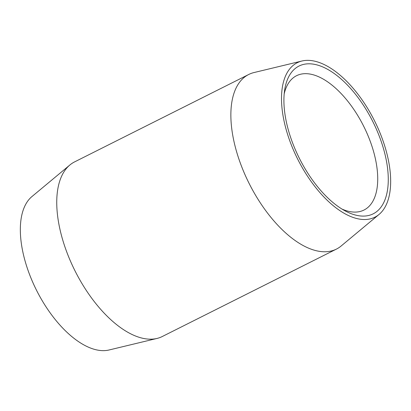 <?xml version="1.0" encoding="UTF-8"?>
<svg xmlns="http://www.w3.org/2000/svg" width="411" height="411" viewBox="0 0 411 411"><rect width="100%" height="100%" fill="white"/><g stroke="black" fill="none" stroke-linecap="round" stroke-linejoin="round"><path stroke-width="0.62" d="M301.982 61.003L254.003 72.552A97.705 48.529 63.3 0 0 248.727 74.478L74.607 161.883A97.705 48.529 63.3 0 0 69.911 164.96L31.981 196.53A86.433 42.929 63.3 0 0 38.136 293.403A86.433 42.929 63.3 0 0 109.018 349.997L156.997 338.448A97.705 48.529 63.3 0 0 162.273 336.522L336.393 249.117A97.705 48.529 63.3 0 0 341.089 246.04L379.019 214.47A86.433 42.929 63.3 0 0 372.864 117.597A86.433 42.929 63.3 0 0 301.982 61.003A86.433 42.929 63.3 0 0 299.316 162.299A86.433 42.929 63.3 0 0 379.019 214.47M69.911 164.96A97.705 48.529 63.3 0 0 76.867 274.466A97.705 48.529 63.3 0 0 156.997 338.448M248.727 74.478A97.705 48.529 63.3 0 0 250.987 187.062A97.705 48.529 63.3 0 0 336.393 249.117M342.065 209.112A75.156 37.329 63.3 0 0 363.976 210.047A75.156 37.329 63.3 0 0 362.24 123.439A75.156 37.329 63.3 0 0 296.542 75.706A75.156 37.329 63.3 0 0 284.196 93.836M300.914 161.323A82.673 41.059 -116.7 0 1 284.674 89.896A82.673 41.059 -116.7 0 1 319.183 65.575A82.673 41.059 -116.7 0 1 371.267 118.574A82.673 41.059 -116.7 0 1 386.248 195.913A82.673 41.059 -116.7 0 1 345.507 211.084A82.673 41.059 -116.7 0 1 300.914 161.323"/></g></svg>
